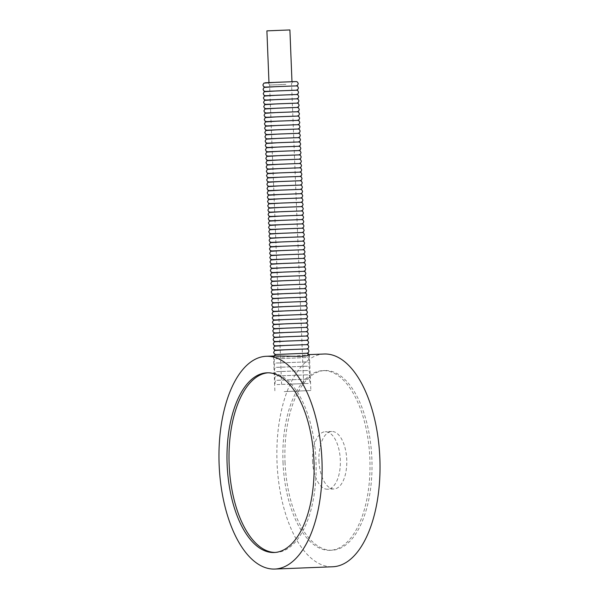 <?xml version="1.0" encoding="UTF-8"?>
<svg xmlns="http://www.w3.org/2000/svg" width="599" height="599" viewBox="0 0 599 599"><rect width="100%" height="100%" fill="white"/><g stroke="black" fill="none" stroke-linecap="round" stroke-linejoin="round"><path stroke-width="0.45" stroke-dasharray="3 2.25" d="M266.899 30.871L289.901 29.95M274.919 82.4L291.975 81.704L274.919 82.4M318.953 460.811A28.774 13.904 -92.3 0 0 333.98 488.971A28.774 13.904 -92.3 0 0 346.746 459.673A28.774 13.904 -92.3 0 0 331.719 431.467A28.774 13.904 -92.3 0 0 318.953 460.811M275.091 552.45A89.917 43.457 -92.3 0 0 276.094 552.435A89.917 43.457 -92.3 0 0 315.987 460.878A89.917 43.457 -92.3 0 0 269.033 372.735A89.917 43.457 -92.3 0 0 268.023 372.803M324.261 354.009A106.465 51.454 -92.3 0 0 277.038 462.6A106.465 51.454 -92.3 0 0 332.625 566.774M275.712 355.918L273.496 356.375L275.989 357.064L282.825 357.199L309.054 354.735M285.027 462.256A89.917 43.457 -92.3 0 0 331.973 550.241A89.917 43.457 -92.3 0 0 371.867 458.684A89.917 43.457 -92.3 0 0 324.913 370.541A89.917 43.457 -92.3 0 0 285.027 462.256M283.013 462.338A89.917 43.457 -92.3 0 0 329.959 550.324A89.917 43.457 -92.3 0 0 369.853 458.759A89.917 43.457 -92.3 0 0 322.898 370.624A89.917 43.457 -92.3 0 0 283.013 462.338M312.536 461.065A28.774 13.904 -92.3 0 0 327.563 489.226A28.774 13.904 -92.3 0 0 340.322 459.927A28.774 13.904 -92.3 0 0 325.302 431.722A28.774 13.904 -92.3 0 0 312.536 461.065M284.211 391.611L310.859 390.518L284.211 391.611M306.022 379.204L276.251 380.29C274.776 379.878 274.447 378.688 275.27 376.704C276.304 376.299 274.499 376.015 279.92 375.902L307.392 374.809L309.301 375.341C310.454 378.658 309.713 379.324 306.029 379.204M305.849 374.892L276.079 375.977C274.604 375.566 274.275 374.375 275.098 372.391C276.132 371.986 274.327 371.702 279.748 371.59L307.22 370.496L309.129 371.028C310.282 374.345 309.541 375.011 305.857 374.892M305.677 370.579L275.907 371.665C274.432 371.253 274.102 370.062 274.919 368.078C275.959 367.674 274.155 367.389 279.576 367.277L307.047 366.184L308.957 366.715C310.102 370.032 309.369 370.699 305.685 370.579M305.505 366.266L275.735 367.352C274.26 366.94 273.93 365.749 274.746 363.765C275.787 363.361 273.983 363.076 279.404 362.964L306.868 361.871L308.784 362.402C309.93 365.719 309.196 366.386 305.505 366.266M305.333 361.953L275.555 363.039C274.087 362.627 273.758 361.437 274.574 359.452C275.607 359.048 273.803 358.764 279.224 358.651L306.695 357.558L308.612 358.09C309.758 361.407 309.024 362.073 305.333 361.953M309.151 355.192L308.567 356.877L307.242 357.536L275.869 358.801L274.529 358.262L273.893 355.986M275.989 354.473L304.981 353.328M275.817 350.16L304.809 349.015L275.637 350.175M275.645 345.848L304.636 344.702L275.465 345.863M274.604 319.978L303.596 318.825M273.219 285.476L302.21 284.323M271.834 250.974L300.825 249.82M270.449 216.471L299.44 215.318M269.932 203.533L298.923 202.387L269.745 203.548M269.76 199.22L298.744 198.074L269.572 199.235M269.58 194.907L298.572 193.762L269.4 194.922M269.408 190.594L298.399 189.449L269.228 190.609M269.236 186.282L298.227 185.136L269.056 186.296M269.063 181.969L298.055 180.823M268.891 177.656L297.883 176.51L268.704 177.671M268.719 173.343L297.71 172.198L268.532 173.358M268.547 169.03L297.538 167.885L268.359 169.045M268.374 164.718L297.359 163.572L268.187 164.732M268.195 160.405L297.186 159.259L268.015 160.42M268.023 156.092L297.014 154.946L267.843 156.107M267.85 151.779L296.842 150.634L267.671 151.794M267.678 147.466L296.67 146.321M267.506 143.154L296.498 142.008L267.319 143.168M267.334 138.841L296.325 137.695L267.147 138.856M267.161 134.528L296.146 133.382M266.982 130.215L295.973 129.07L266.802 130.23M266.81 125.902L295.801 124.757L266.63 125.917M266.637 121.59L295.629 120.444L266.458 121.604M266.293 112.971L295.285 111.818M265.776 100.033L294.76 98.88M287.288 384.281L303.603 383.607L287.288 384.281M306.194 383.517L276.424 384.603C274.948 384.191 274.627 383.001 275.443 381.016C276.476 380.612 274.671 380.328 280.092 380.215L307.564 379.122L309.473 379.654C310.626 382.971 309.885 383.637 306.201 383.517M294.072 81.629L265.08 82.782M285.888 84.377L269.58 85.051L285.888 84.377M286.973 81.883L268.711 82.625L286.973 81.883M269.033 372.735L267.019 372.818M276.094 552.435L274.08 552.518M309.009 354.608L307.272 354.675M324.913 370.541L322.898 370.624M331.973 550.241L329.959 550.324M331.719 431.467L325.302 431.722M333.98 488.971L327.563 489.226M273.496 356.375L274.919 391.956M309.428 354.93L310.859 390.518M306.973 353.238L275.81 354.488M306.793 348.925L304.816 349.015M306.621 344.612L304.644 344.702M306.448 340.299L304.472 340.389M306.276 335.987L304.299 336.076M306.104 331.674L304.12 331.764M305.932 327.361L303.948 327.451M305.76 323.048L303.775 323.138M305.587 318.735L274.424 319.986M305.408 314.423L303.431 314.512M305.235 310.11L303.259 310.2M305.063 305.797L303.087 305.887M304.891 301.484L302.907 301.574M304.719 297.171L302.735 297.261M304.547 292.859L302.562 292.948M304.374 288.546L302.39 288.636M304.195 284.233L273.039 285.483M304.022 279.92L302.046 280.01M303.85 275.607L301.874 275.697M303.678 271.295L301.701 271.384M303.506 266.982L301.522 267.072M303.334 262.669L301.349 262.759M303.161 258.356L301.177 258.446M302.989 254.043L301.005 254.133M302.809 249.731L271.654 250.981M302.637 245.418L300.661 245.508M302.465 241.105L300.488 241.195M302.293 236.792L300.309 236.882M302.121 232.479L300.136 232.569M301.948 228.167L299.964 228.256M301.776 223.854L299.792 223.944M301.596 219.541L299.62 219.631M301.424 215.228L270.269 216.479M301.252 210.915L299.275 211.005M301.08 206.603L299.103 206.7M300.908 202.29L298.923 202.387M300.735 197.977L298.751 198.074M300.563 193.664L298.579 193.762M300.391 189.351L298.407 189.449M300.211 185.039L298.235 185.136M300.039 180.726L268.884 181.984M299.867 176.413L297.89 176.51M299.695 172.1L297.71 172.198M299.522 167.795L297.538 167.885M299.35 163.482L297.366 163.572M299.178 159.169L297.194 159.259M298.998 154.856L297.022 154.946M298.826 150.544L296.849 150.634M298.654 146.231L267.498 147.481M298.482 141.918L296.505 142.008M298.309 137.605L296.325 137.695M298.137 133.292L266.974 134.543M297.965 128.98L295.981 129.07M297.793 124.667L295.809 124.757M297.613 120.354L295.636 120.444M297.441 116.041L295.464 116.131M297.269 111.728L266.106 112.979M297.097 107.416L295.112 107.506M296.924 103.103L294.94 103.193M296.752 98.79L265.589 100.04M296.58 94.477L294.596 94.567M296.4 90.164L294.423 90.254M296.228 85.852L294.251 85.942M303.603 383.607L291.571 84.167C291.219 83.92 291.691 83.149 292.978 81.853L267.124 82.699C267.85 82.385 268.674 83.164 269.58 85.051L281.605 384.491"/><path stroke-width="0.9" d="M291.975 81.689L289.901 29.95L278.4 30.392L266.899 30.871L268.973 82.61M268.023 372.803A89.917 43.457 -92.3 0 0 229.147 464.45A89.917 43.457 -92.3 0 0 275.091 552.45M227.133 464.532A89.917 43.457 -92.3 0 0 274.08 552.518A89.917 43.457 -92.3 0 0 313.973 460.96A89.917 43.457 -92.3 0 0 267.019 372.818A89.917 43.457 -92.3 0 0 227.133 464.532M274.731 569.05A106.465 51.454 -92.3 0 0 321.963 460.646A106.465 51.454 -92.3 0 0 266.368 356.285A106.465 51.454 -92.3 0 0 219.144 464.876A106.465 51.454 -92.3 0 0 274.731 569.05L332.625 566.774A106.465 51.454 -92.3 0 0 379.856 458.37A106.465 51.454 -92.3 0 0 324.261 354.009L309.009 354.608M309.054 354.735L306.995 355.791L300.196 356.457L275.81 355.911L266.368 356.285M304.981 353.328L275.989 354.473M304.809 349.015L275.817 350.16M304.636 344.702L275.645 345.848M304.464 340.389L275.473 341.542M304.292 336.076L275.3 337.23M304.12 331.764L275.128 332.917M303.94 327.451L274.956 328.604M303.768 323.138L274.776 324.291M303.596 318.825L274.604 319.978M303.423 314.512L274.432 315.666M303.251 310.2L274.26 311.353M303.079 305.887L274.087 307.04M302.907 301.574L273.915 302.727M302.735 297.261L273.743 298.414M302.555 292.948L273.571 294.102M302.383 288.636L273.391 289.789M302.21 284.323L273.219 285.476M302.038 280.01L273.047 281.163M301.866 275.697L272.874 276.85M301.694 271.384L272.702 272.538M301.522 267.072L272.53 268.225M301.342 262.759L272.358 263.912M301.17 258.446L272.178 259.599M300.998 254.133L272.006 255.286M300.825 249.82L271.834 250.974M300.653 245.508L271.661 246.661M300.481 241.195L271.489 242.348M300.309 236.882L271.317 238.035M300.136 232.569L271.145 233.722M299.957 228.256L270.973 229.41M299.785 223.944L270.793 225.097M299.612 219.631L270.621 220.784M299.44 215.318L270.449 216.471M299.268 211.013L270.276 212.158M299.096 206.7L270.104 207.846M298.923 202.387L269.932 203.533M298.744 198.074L269.76 199.22M298.572 193.762L269.58 194.907M298.399 189.449L269.408 190.594M298.227 185.136L269.236 186.282M298.055 180.823L269.063 181.969M297.883 176.51L268.891 177.656M297.71 172.198L268.719 173.343M297.538 167.885L268.547 169.03M297.359 163.572L268.374 164.718M297.186 159.259L268.195 160.405M297.014 154.946L268.023 156.092M296.842 150.634L267.85 151.779M296.67 146.321L267.678 147.466M296.498 142.008L267.506 143.154M296.325 137.695L267.334 138.841M296.146 133.382L267.161 134.528M295.973 129.07L266.982 130.215M295.801 124.757L266.81 125.902M295.629 120.444L266.637 121.59M295.457 116.131L266.465 117.284M295.285 111.818L266.293 112.971M295.112 107.506L266.121 108.659M294.94 103.193L265.949 104.346M294.76 98.88L265.776 100.033M294.588 94.567L265.597 95.72M294.416 90.254L265.424 91.407M294.244 85.942L265.252 87.095M265.08 82.782L294.072 81.629M273.893 355.986L275.697 354.496L306.523 353.245L308.433 353.777L309.151 355.192M275.81 354.488L274.357 353.949L273.623 352.399L274.642 350.49L286.966 349.696L307.182 348.955L308.26 349.472L308.987 350.992L308.395 352.564L306.973 353.238M275.637 350.175L274.185 349.636L273.451 348.086L274.469 346.177L286.786 345.383L307.01 344.642L308.088 345.159L308.814 346.679L308.223 348.251L306.793 348.925M275.465 345.863L274.005 345.324L273.271 343.774L274.297 341.864L286.614 341.071L306.83 340.329L307.916 340.846L308.642 342.366L308.051 343.938L306.621 344.612M275.293 341.55L273.833 341.011L273.099 339.461L274.125 337.559L286.442 336.758L306.658 336.017L307.744 336.533L308.463 338.053L307.871 339.633L306.448 340.299M275.113 337.237L273.661 336.698L272.927 335.148L273.953 333.246L286.27 332.445L306.486 331.704L307.572 332.22L308.29 333.74L307.699 335.32L306.276 335.987M274.941 332.924L273.488 332.385L272.755 330.835L273.773 328.933L286.097 328.132L306.314 327.391L307.399 327.908L308.118 329.428L307.527 331.007L306.104 331.674M274.769 328.611L273.316 328.072L272.582 326.522L273.601 324.621L285.925 323.819L306.141 323.078L307.22 323.595L307.946 325.115L307.354 326.695L305.932 327.361M274.597 324.299L273.144 323.76L272.41 322.21L273.429 320.308L285.753 319.507L305.969 318.765L307.047 319.282L307.774 320.802L307.182 322.382L305.76 323.048M274.424 319.986L272.972 319.447L272.238 317.897L273.256 315.995L285.581 315.194L305.797 314.453L306.875 314.969L307.601 316.489L307.01 318.069L305.587 318.735M274.252 315.673L272.8 315.134L272.066 313.584L273.084 311.682L285.401 310.881L305.625 310.14L306.703 310.656L307.429 312.176L306.838 313.756L305.408 314.423M274.08 311.36L272.62 310.821L271.886 309.271L272.912 307.369L285.229 306.568L305.445 305.827L306.531 306.344L307.25 307.864L306.666 309.443L305.235 310.11M273.9 307.047L272.448 306.508L271.714 304.958L272.74 303.057L285.057 302.255L305.273 301.514L306.359 302.031L307.077 303.551L306.486 305.131L305.063 305.797M273.728 302.735L272.275 302.196L271.542 300.646L272.567 298.744L284.884 297.943L305.101 297.201L306.186 297.718L306.905 299.238L306.314 300.818L304.891 301.484M273.556 298.422L272.103 297.883L271.369 296.333L272.388 294.431L284.712 293.63L304.928 292.889L306.014 293.405L306.733 294.925L306.141 296.505L304.719 297.171M273.384 294.109L271.931 293.57L271.197 292.02L272.216 290.118L284.54 289.317L304.756 288.576L305.834 289.092L306.561 290.612L305.969 292.192L304.547 292.859M273.211 289.796L271.759 289.265L271.025 287.707L272.043 285.805L284.368 285.004L304.584 284.263L305.662 284.78L306.389 286.3L305.797 287.879L304.374 288.546M273.039 285.483L271.587 284.952L270.853 283.394L271.871 281.493L284.188 280.691L304.412 279.95L305.49 280.467L306.216 281.987L305.625 283.567L304.195 284.233M272.867 281.171L271.407 280.639L270.673 279.082L271.699 277.18L284.016 276.379L304.232 275.637L305.318 276.154L306.044 277.674L305.453 279.254L304.022 279.92M272.695 276.858L271.235 276.326L270.501 274.769L271.527 272.867L283.844 272.066L304.06 271.325L305.146 271.841L305.864 273.361L305.273 274.941L303.85 275.607M272.515 272.545L271.062 272.013L270.329 270.463L271.354 268.554L283.671 267.753L303.888 267.012L304.973 267.528L305.692 269.048L305.101 270.628L303.678 271.295M272.343 268.232L270.89 267.701L270.156 266.151L271.175 264.241L283.499 263.44L303.715 262.699L304.801 263.216L305.52 264.736L304.928 266.315L303.506 266.982M272.171 263.919L270.718 263.388L269.984 261.838L271.003 259.929L283.327 259.127L303.543 258.386L304.621 258.903L305.348 260.423L304.756 262.003L303.334 262.669M271.998 259.607L270.546 259.075L269.812 257.525L270.83 255.616L283.155 254.815L303.371 254.073L304.449 254.59L305.176 256.11L304.584 257.69L303.161 258.356M271.826 255.294L270.374 254.762L269.64 253.212L270.658 251.303L282.983 250.502L303.199 249.761L304.277 250.277L305.003 251.797L304.412 253.377L302.989 254.043M271.654 250.981L270.201 250.449L269.468 248.899L270.486 246.99L282.803 246.196L303.019 245.448L304.105 245.964L304.831 247.484L304.24 249.064L302.809 249.731M271.482 246.668L270.022 246.137L269.288 244.587L270.314 242.677L282.631 241.884L302.847 241.135L303.933 241.652L304.651 243.172L304.067 244.751L302.637 245.418M271.302 242.355L269.849 241.824L269.116 240.274L270.142 238.365L282.458 237.571L302.675 236.822L303.76 237.339L304.479 238.859L303.888 240.439L302.465 241.105M271.13 238.043L269.677 237.511L268.944 235.961L269.969 234.052L282.286 233.258L302.502 232.509L303.588 233.026L304.307 234.546L303.715 236.126L302.293 236.792M270.958 233.73L269.505 233.198L268.771 231.648L269.79 229.739L282.114 228.945L302.33 228.197L303.416 228.713L304.135 230.233L303.543 231.813L302.121 232.479M270.785 229.417L269.333 228.885L268.599 227.335L269.617 225.426L281.942 224.632L302.158 223.884L303.236 224.4L303.963 225.92L303.371 227.5L301.948 228.167M270.613 225.104L269.161 224.573L268.427 223.023L269.445 221.113L281.77 220.32L301.986 219.571L303.064 220.088L303.79 221.608L303.199 223.187L301.776 223.854M270.441 220.791L268.988 220.26L268.255 218.71L269.273 216.801L281.59 216.007L301.814 215.258L302.892 215.775L303.618 217.295L303.027 218.875L301.596 219.541M270.269 216.479L268.809 215.947L268.075 214.397L269.101 212.488L281.418 211.694L301.634 210.945L302.72 211.462L303.446 212.982L302.854 214.562L301.424 215.228M270.097 212.166L268.637 211.634L267.903 210.084L268.929 208.175L281.245 207.381L301.462 206.633L302.547 207.149L303.266 208.669L302.675 210.249L301.252 210.915M269.917 207.853L268.464 207.321L267.731 205.771L268.756 203.862L281.073 203.068L301.29 202.32L302.375 202.836L303.094 204.364L302.502 205.936L301.08 206.603M269.745 203.548L268.292 203.009L267.558 201.459L268.577 199.549L280.901 198.756L301.117 198.007L302.203 198.524L302.922 200.051L302.33 201.623L300.908 202.29M269.572 199.235L268.12 198.696L267.386 197.146L268.404 195.237L280.729 194.443L300.945 193.694L302.023 194.211L302.75 195.738L302.158 197.311L300.735 197.977M269.4 194.922L267.948 194.383L267.214 192.833L268.232 190.924L280.557 190.13L300.773 189.381L301.851 189.898L302.577 191.425L301.986 192.998L300.563 193.664M269.228 190.609L267.775 190.07L267.042 188.52L268.06 186.611L280.377 185.817L300.601 185.069L301.679 185.585L302.405 187.113L301.814 188.685L300.391 189.351M269.056 186.296L267.596 185.757L266.869 184.207L267.888 182.298L280.205 181.504L300.421 180.756L301.507 181.272L302.233 182.8L301.641 184.372L300.211 185.039M268.884 181.984L267.424 181.445L266.69 179.895L267.716 177.985L280.033 177.192L300.249 176.443L301.334 176.96L302.053 178.487L301.469 180.059L300.039 180.726M268.704 177.671L267.251 177.132L266.518 175.582L267.543 173.673L279.86 172.879L300.077 172.13L301.162 172.647L301.881 174.174L301.29 175.747L299.867 176.413M268.532 173.358L267.079 172.819L266.345 171.269L267.371 169.36L279.688 168.566L299.904 167.817L300.99 168.334L301.709 169.861L301.117 171.434L299.695 172.1M268.359 169.045L266.907 168.506L266.173 166.956L267.191 165.047L279.516 164.253L299.732 163.505L300.818 164.021L301.537 165.549L300.945 167.121L299.522 167.795M268.187 164.732L266.735 164.193L266.001 162.643L267.019 160.734L279.344 159.94L299.56 159.192L300.638 159.708L301.364 161.236L300.773 162.808L299.35 163.482M268.015 160.42L266.562 159.881L265.829 158.331L266.847 156.421L279.171 155.628L299.388 154.879L300.466 155.396L301.192 156.923L300.601 158.495L299.178 159.169M267.843 156.107L266.39 155.568L265.656 154.018L266.675 152.109L278.992 151.315L299.215 150.566L300.294 151.083L301.02 152.61L300.428 154.183L298.998 154.856M267.671 151.794L266.211 151.255L265.477 149.705L266.503 147.796L278.82 147.002L299.036 146.253L300.121 146.77L300.848 148.297L300.256 149.87L298.826 150.544M267.498 147.481L266.038 146.942L265.305 145.392L266.33 143.483L278.647 142.689L298.864 141.948L299.949 142.457L300.668 143.985L300.077 145.557L298.654 146.231M267.319 143.168L265.866 142.629L265.132 141.079L266.158 139.17L278.475 138.376L298.691 137.635L299.777 138.144L300.496 139.672L299.904 141.244L298.482 141.918M267.147 138.856L265.694 138.317L264.96 136.767L265.978 134.857L278.303 134.064L298.519 133.322L299.605 133.832L300.324 135.359L299.732 136.931L298.309 137.605M266.974 134.543L265.522 134.004L264.788 132.454L265.806 130.545L278.131 129.751L298.347 129.01L299.425 129.519L300.151 131.046L299.56 132.619L298.137 133.292M266.802 130.23L265.35 129.691L264.616 128.141L265.634 126.232L277.958 125.438L298.175 124.697L299.253 125.213L299.979 126.733L299.388 128.306L297.965 128.98M266.63 125.917L265.177 125.378L264.444 123.828L265.462 121.919L277.779 121.125L298.002 120.384L299.081 120.901L299.807 122.421L299.215 123.993L297.793 124.667M266.458 121.604L264.998 121.065L264.271 119.515L265.29 117.606L277.607 116.812L297.823 116.071L298.908 116.588L299.635 118.108L299.043 119.68L297.613 120.354M266.285 117.292L264.825 116.753L264.092 115.203L265.117 113.293L277.434 112.5L297.651 111.758L298.736 112.275L299.455 113.795L298.871 115.375L297.441 116.041M266.106 112.979L264.653 112.44L263.919 110.89L264.945 108.988L277.262 108.187L297.478 107.446L298.564 107.962L299.283 109.482L298.691 111.062L297.269 111.728M265.934 108.666L264.481 108.127L263.747 106.577L264.773 104.675L277.09 103.874L297.306 103.133L298.392 103.649L299.111 105.169L298.519 106.749L297.097 107.416M265.761 104.353L264.309 103.814L263.575 102.264L264.593 100.362L276.918 99.561L297.134 98.82L298.22 99.337L298.938 100.857L298.347 102.436L296.924 103.103M265.589 100.04L264.137 99.501L263.403 97.951L264.421 96.05L276.745 95.248L296.962 94.507L298.04 95.024L298.766 96.544L298.175 98.124L296.752 98.79M265.417 95.728L263.964 95.189L263.231 93.639L264.249 91.737L276.573 90.936L296.79 90.194L297.868 90.711L298.594 92.231L298.002 93.811L296.58 94.477M265.245 91.415L263.792 90.876L263.058 89.326L264.077 87.424L276.394 86.623L296.617 85.882L297.696 86.398L298.422 87.918L297.83 89.498L296.4 90.164M265.072 87.102L263.612 86.563L262.879 85.013L263.904 83.111L276.221 82.31L296.438 81.569L297.523 82.085L298.25 83.605L297.658 85.185L296.228 85.852"/></g></svg>
